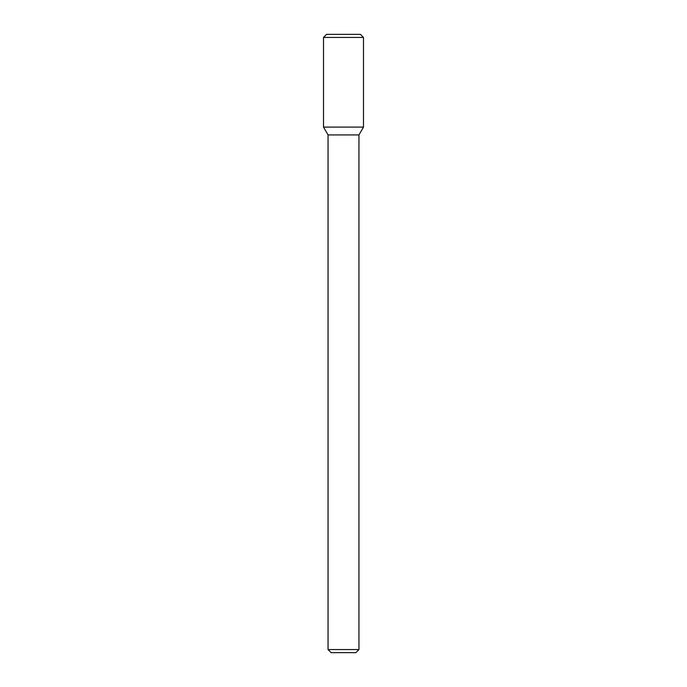 <?xml version="1.0" encoding="UTF-8"?>
<svg xmlns="http://www.w3.org/2000/svg" width="687" height="687" viewBox="0 0 687 687"><rect width="100%" height="100%" fill="white"/><g stroke="black" fill="none" stroke-linecap="round" stroke-linejoin="round"><path stroke-width="1.03" d="M343.5 127.095L363.483 127.095L363.483 37.442L323.517 37.442L323.517 127.095L363.483 127.095L358.957 134.927L328.043 134.927L323.517 127.095L343.5 127.095M358.957 649.558L355.866 652.65L331.134 652.65L328.043 649.558L358.957 649.558L358.957 134.927M323.517 37.442L326.608 34.35L360.392 34.35L363.483 37.442M328.043 649.558L328.043 134.927"/></g></svg>
